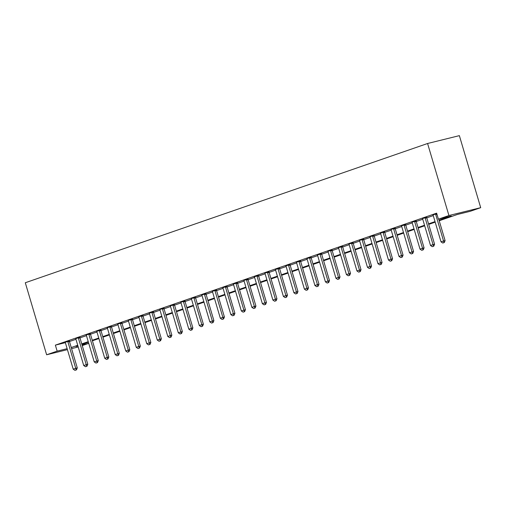 <?xml version="1.0" encoding="UTF-8"?>
<svg xmlns="http://www.w3.org/2000/svg" width="506" height="506" viewBox="0 0 506 506"><rect width="100%" height="100%" fill="white"/><g stroke="black" fill="none" stroke-linecap="round" stroke-linejoin="round"><path stroke-width="0.76" d="M88.74 343.353L82.257 345.598M439.221 220.755L457.31 214.493L470.194 211.312L480.7 207.675L459.366 135.64L427.583 143.495L25.3 282.746L46.634 354.776L57.146 351.139L67.14 348.672M439.056 220.218L451.295 215.98L438.411 219.161L436.634 213.159L55.369 345.136L65.363 342.67M69.467 341.531L75.951 339.292M79.872 337.123L79.897 337.496A1.252 0.885 -103.9 0 0 79.967 337.869L86.456 335.655M90.384 333.486L90.41 333.852A1.252 0.885 -103.9 0 0 90.479 334.232L96.969 332.012M100.89 329.849L100.915 330.216A1.252 0.885 -103.9 0 0 100.985 330.595L107.474 328.375M111.402 326.212L111.428 326.579A1.252 0.885 -103.9 0 0 111.497 326.958L117.987 324.738M121.908 322.575L121.933 322.942A1.252 0.885 -103.9 0 0 122.003 323.321L128.492 321.101M132.42 318.938L132.445 319.305A1.252 0.885 -103.9 0 0 132.515 319.684L139.005 317.464M143.027 316.067L149.51 313.828M153.539 312.43L160.022 310.191M164.045 308.793L170.528 306.547M174.557 305.156L181.04 302.911M185.063 301.519L191.546 299.274M195.575 297.882L202.058 295.637M206.081 294.245L212.564 292M216.593 290.602L223.076 288.363M227.099 286.965L233.582 284.726M237.611 283.328L244.094 281.083M248.117 279.691L254.6 277.446M258.629 276.055L265.112 273.809M269.135 272.418L275.618 270.172M279.647 268.781L286.13 266.535M290.153 265.144L296.636 262.899M300.665 261.501L307.148 259.262M311.171 257.864L317.654 255.625M321.683 254.227L328.166 251.982M332.189 250.59L338.672 248.345M342.701 246.953L349.184 244.708M353.207 243.316L359.69 241.071M363.719 239.68L370.202 237.434M374.225 236.036L380.708 233.797M384.737 232.399L391.22 230.16M395.243 228.763L401.726 226.517M405.755 225.126L412.238 222.88M416.261 221.489L422.744 219.243M426.773 217.852L433.256 215.607M436.748 213.551L432.991 214.974M426.678 217.219L422.485 218.611M416.172 220.863L411.973 222.254M405.66 224.5L401.467 225.891M395.154 228.136L390.955 229.528M384.642 231.773L380.449 233.165M374.136 235.41L369.937 236.802M363.624 239.047L359.431 240.439M353.118 242.684L348.919 244.075M342.606 246.327L338.413 247.719M332.1 249.964L327.901 251.355M321.588 253.601L317.395 254.992M311.082 257.238L306.883 258.629M300.57 260.875L296.377 262.266M290.065 264.511L285.865 265.903M279.552 268.148L275.359 269.54M269.047 271.785L264.847 273.177M258.534 275.428L254.341 276.82M248.029 279.065L243.829 280.457M237.516 282.702L233.323 284.094M227.011 286.339L222.811 287.731M216.498 289.976L212.305 291.367M205.993 293.613L201.793 295.004M195.48 297.25L191.287 298.641M184.975 300.893L180.775 302.284M174.462 304.53L170.269 305.921M163.957 308.167L159.757 309.558M153.444 311.804L149.251 313.195M142.939 315.44L138.739 316.832M132.427 319.077L128.233 320.469M121.921 322.714L117.721 324.106M111.409 326.357L107.215 327.749M100.903 329.994L96.703 331.386M90.391 333.631L86.197 335.023M79.885 337.268L75.685 338.659M69.373 340.905L65.179 342.296M55.369 345.136L57.146 351.139M438.411 219.161L448.923 215.524L427.583 143.495M46.634 354.776L67.431 349.64M71.567 348.621L78.221 346.977M77.886 345.832L76.039 346.471L77.937 346.003M82.073 344.978L88.733 343.334M435.192 222.147L428.708 224.392M424.679 225.79L418.203 228.029M414.174 229.427L407.691 231.666M403.661 233.064L397.185 235.309M393.156 236.7L386.673 238.946M382.644 240.337L376.167 242.583M372.138 243.974L365.655 246.22M361.626 247.611L355.149 249.856M351.12 251.254L344.637 253.493M340.608 254.891L334.131 257.13M330.102 258.528L323.619 260.773M319.59 262.165L313.113 264.41M309.084 265.802L302.601 268.047M298.572 269.439L292.095 271.684M288.066 273.076L281.583 275.321M277.56 276.719L271.077 278.958M267.048 280.356L260.565 282.595M256.542 283.992L250.059 286.238M246.03 287.629L239.547 289.875M235.524 291.266L229.041 293.512M225.012 294.903L218.529 297.148M214.506 298.54L208.023 300.785M203.994 302.177L197.511 304.422M193.488 305.82L187.005 308.059M182.976 309.457L176.493 311.702M172.47 313.094L165.987 315.339M161.958 316.731L155.475 318.976M151.452 320.368L144.969 322.613M140.94 324.004L134.457 326.25M130.434 327.641L123.951 329.887M119.922 331.285L113.439 333.524M109.416 334.921L102.933 337.16M98.904 338.558L92.421 340.804M88.398 342.195L81.915 344.441M480.7 207.675L448.923 215.524M71.245 347.533L77.728 345.294M81.751 343.897L88.234 341.658M92.263 340.26L98.746 338.014M102.769 336.623L109.252 334.377M113.281 332.986L119.764 330.741M123.787 329.349L130.27 327.104M134.299 325.712L140.782 323.467M144.805 322.069L151.288 319.83M155.317 318.432L161.8 316.193M165.823 314.795L172.306 312.55M176.335 311.158L182.818 308.913M186.84 307.521L193.324 305.276M197.353 303.885L203.836 301.639M207.858 300.248L214.342 298.002M218.371 296.611L224.854 294.365M228.876 292.968L235.36 290.729M239.389 289.331L245.872 287.092M249.894 285.694L256.378 283.449M260.407 282.057L266.89 279.812M270.912 278.42L277.396 276.175M281.425 274.783L287.908 272.538M291.93 271.146L298.413 268.901M302.443 267.503L308.926 265.264M312.948 263.866L319.431 261.627M323.46 260.229L329.944 257.984M333.966 256.593L340.449 254.347M344.478 252.956L350.962 250.71M354.984 249.319L361.467 247.073M365.496 245.682L371.98 243.437M376.002 242.039L382.485 239.8M386.514 238.402L392.998 236.163M397.02 234.765L403.503 232.52M407.532 231.128L414.016 228.883M418.038 227.491L424.521 225.246M428.55 223.854L435.033 221.609M442.763 243.038L444.287 242.538L442.763 243.038L441.03 241.855L433.206 215.442A1.252 0.885 -103.9 0 0 433.06 215.094L432.921 214.848M435.641 213.905L435.66 214.19A1.252 0.885 -103.9 0 0 435.729 214.569L443.553 240.982L445.097 240.597L444.287 242.538M438.721 219.085L445.097 240.597M441.03 241.855L443.553 240.982L444.028 242.602M432.257 246.675L433.775 246.175L432.257 246.675L430.517 245.492L422.693 219.079A1.252 0.885 -103.9 0 0 422.548 218.731L422.409 218.484M425.129 217.548L425.148 217.827A1.252 0.885 -103.9 0 0 425.217 218.206L433.041 244.619L434.584 244.24L433.775 246.175M426.672 217.08L426.697 217.447A1.252 0.885 -103.9 0 0 426.767 217.827L434.584 244.24M430.517 245.492L433.041 244.619L433.515 246.239M421.745 250.312L423.269 249.812L421.745 250.312L420.012 249.129L412.188 222.716A1.252 0.885 -103.9 0 0 412.042 222.368L411.903 222.128M414.623 221.185L414.642 221.47A1.252 0.885 -103.9 0 0 414.711 221.843L422.535 248.256L424.079 247.877L423.269 249.812M416.16 220.717L416.185 221.084A1.252 0.885 -103.9 0 0 416.255 221.464L424.079 247.877M420.012 249.129L422.535 248.256L423.01 249.875M411.239 253.949L412.757 253.449L411.239 253.949L409.499 252.766L401.675 226.353A1.252 0.885 -103.9 0 0 401.53 226.005L401.391 225.765M404.111 224.822L404.13 225.107A1.252 0.885 -103.9 0 0 404.199 225.48L412.023 251.893L413.566 251.514L412.757 253.449M405.654 224.354L405.679 224.721A1.252 0.885 -103.9 0 0 405.749 225.1L413.566 251.514M409.499 252.766L412.023 251.893L412.498 253.512M400.727 257.586L402.251 257.086L400.727 257.586L398.994 256.403L391.17 229.996A1.252 0.885 -103.9 0 0 391.024 229.642L390.885 229.401M393.605 228.459L393.624 228.744A1.252 0.885 -103.9 0 0 393.693 229.123L401.517 255.53L403.061 255.15L402.251 257.086M395.142 227.991L395.167 228.358A1.252 0.885 -103.9 0 0 395.237 228.737L403.061 255.15M398.994 256.403L401.517 255.53L401.992 257.149M390.221 261.229L391.739 260.723L390.221 261.229L388.481 260.04L380.657 233.633A1.252 0.885 -103.9 0 0 380.512 233.279L380.373 233.038M383.093 232.096L383.112 232.38A1.252 0.885 -103.9 0 0 383.181 232.76L391.005 259.167L392.548 258.787L391.739 260.723M384.636 231.628L384.661 232.001A1.252 0.885 -103.9 0 0 384.731 232.374L392.548 258.787M388.481 260.04L391.005 259.167L391.48 260.792M379.709 264.866L381.233 264.366L379.709 264.866L377.976 263.683L370.152 237.27A1.252 0.885 -103.9 0 0 370.006 236.922L369.867 236.675M372.587 235.733L372.606 236.017A1.252 0.885 -103.9 0 0 372.675 236.397L380.499 262.81L382.043 262.424L381.233 264.366M374.124 235.265L374.149 235.638A1.252 0.885 -103.9 0 0 374.219 236.011L382.043 262.424M377.976 263.683L380.499 262.81L380.974 264.429M369.203 268.503L370.721 268.003L369.203 268.503L367.464 267.32L359.639 240.907A1.252 0.885 -103.9 0 0 359.494 240.559L359.355 240.312M362.075 239.37L362.094 239.654A1.252 0.885 -103.9 0 0 362.163 240.034L369.987 266.447L371.53 266.061L370.721 268.003M363.618 238.908L363.643 239.275A1.252 0.885 -103.9 0 0 363.713 239.654L371.53 266.061M367.464 267.32L369.987 266.447L370.462 268.066M358.691 272.139L360.215 271.64L358.691 272.139L356.958 270.957L349.134 244.543A1.252 0.885 -103.9 0 0 348.988 244.196L348.849 243.949M351.569 243.013L351.588 243.291A1.252 0.885 -103.9 0 0 351.657 243.671L359.481 270.084L361.025 269.698L360.215 271.64M353.106 242.545L353.131 242.912A1.252 0.885 -103.9 0 0 353.201 243.291L361.025 269.698M356.958 270.957L359.481 270.084L359.956 271.703M348.185 275.776L349.703 275.277L348.185 275.776L346.446 274.594L338.622 248.18A1.252 0.885 -103.9 0 0 338.476 247.832L338.337 247.586M341.057 246.65L341.076 246.934A1.252 0.885 -103.9 0 0 341.145 247.307L348.969 273.721L350.513 273.341L349.703 275.277M342.6 246.182L342.625 246.548A1.252 0.885 -103.9 0 0 342.695 246.928L350.513 273.341M346.446 274.594L348.969 273.721L349.444 275.34M337.673 279.413L339.197 278.914L337.673 279.413L335.94 278.23L328.116 251.817A1.252 0.885 -103.9 0 0 327.97 251.469L327.831 251.229M330.551 250.287L330.57 250.571A1.252 0.885 -103.9 0 0 330.639 250.944L338.463 277.358L340.007 276.978L339.197 278.914M332.088 249.819L332.113 250.185A1.252 0.885 -103.9 0 0 332.183 250.565L340.007 276.978M335.94 278.23L338.463 277.358L338.938 278.977M327.167 283.05L328.685 282.55L327.167 283.05L325.428 281.867L317.604 255.46A1.252 0.885 -103.9 0 0 317.458 255.106L317.319 254.866M320.039 253.923L320.058 254.208A1.252 0.885 -103.9 0 0 320.127 254.588L327.951 280.994L329.495 280.615L328.685 282.55M321.582 253.455L321.607 253.822A1.252 0.885 -103.9 0 0 321.677 254.202L329.495 280.615M325.428 281.867L327.951 280.994L328.426 282.614M316.655 286.693L318.179 286.187L316.655 286.693L314.922 285.504L307.098 259.097A1.252 0.885 -103.9 0 0 306.952 258.743L306.813 258.503M309.533 257.56L309.552 257.845A1.252 0.885 -103.9 0 0 309.621 258.224L317.445 284.631L318.989 284.252L318.179 286.187M311.07 257.092L311.095 257.465A1.252 0.885 -103.9 0 0 311.165 257.839L318.989 284.252M314.922 285.504L317.445 284.631L317.92 286.257M306.149 290.33L307.667 289.83L306.149 290.33L304.41 289.147L296.586 262.734A1.252 0.885 -103.9 0 0 296.44 262.38L296.301 262.14M299.021 261.197L299.04 261.482A1.252 0.885 -103.9 0 0 299.109 261.861L306.933 288.275L308.477 287.889L307.667 289.83M300.564 260.729L300.589 261.102A1.252 0.885 -103.9 0 0 300.659 261.475L308.477 287.889M304.41 289.147L306.933 288.275L307.408 289.894M295.637 293.967L297.161 293.467L295.637 293.967L293.904 292.784L286.08 266.371A1.252 0.885 -103.9 0 0 285.934 266.023L285.795 265.776M288.515 264.834L288.534 265.119A1.252 0.885 -103.9 0 0 288.603 265.498L296.427 291.911L297.971 291.526L297.161 293.467M290.052 264.372L290.077 264.739A1.252 0.885 -103.9 0 0 290.147 265.119L297.971 291.526M293.904 292.784L296.427 291.911L296.902 293.531M285.131 297.604L286.649 297.104L285.131 297.604L283.392 296.421L275.568 270.008A1.252 0.885 -103.9 0 0 275.422 269.66L275.283 269.413M278.003 268.477L278.022 268.756A1.252 0.885 -103.9 0 0 278.091 269.135L285.915 295.548L287.465 295.162L286.649 297.104M279.546 268.009L279.571 268.376A1.252 0.885 -103.9 0 0 279.641 268.756L287.465 295.162M283.392 296.421L285.915 295.548L286.39 297.167M274.619 301.241L276.143 300.741L274.619 301.241L272.886 300.058L265.062 273.645A1.252 0.885 -103.9 0 0 264.916 273.297L264.777 273.05M267.497 272.114L267.516 272.399A1.252 0.885 -103.9 0 0 267.585 272.772L275.409 299.185L276.953 298.806L276.143 300.741M269.034 271.646L269.059 272.013A1.252 0.885 -103.9 0 0 269.129 272.392L276.953 298.806M272.886 300.058L275.409 299.185L275.884 300.804M264.113 304.878L265.631 304.378L264.113 304.878L262.374 303.695L254.55 277.282A1.252 0.885 -103.9 0 0 254.404 276.934L254.265 276.693M256.985 275.751L257.004 276.036A1.252 0.885 -103.9 0 0 257.073 276.409L264.897 302.822L266.447 302.443L265.631 304.378M258.528 275.283L258.553 275.65A1.252 0.885 -103.9 0 0 258.623 276.029L266.447 302.443M262.374 303.695L264.897 302.822L265.372 304.441M253.601 308.515L255.125 308.015L253.601 308.515L251.868 307.332L244.044 280.925A1.252 0.885 -103.9 0 0 243.898 280.571L243.759 280.33M246.479 279.388L246.498 279.673A1.252 0.885 -103.9 0 0 246.567 280.046L254.391 306.459L255.935 306.079L255.125 308.015M248.016 278.92L248.041 279.287A1.252 0.885 -103.9 0 0 248.111 279.666L255.935 306.079M251.868 307.332L254.391 306.459L254.866 308.078M243.095 312.158L244.613 311.652L243.095 312.158L241.356 310.969L233.532 284.562A1.252 0.885 -103.9 0 0 233.386 284.208L233.253 283.967M235.967 283.025L235.986 283.309A1.252 0.885 -103.9 0 0 236.055 283.689L243.879 310.096L245.429 309.716L244.613 311.652M237.51 282.557L237.535 282.93A1.252 0.885 -103.9 0 0 237.605 283.303L245.429 309.716M241.356 310.969L243.879 310.096L244.354 311.715M232.583 315.795L234.107 315.295L232.583 315.795L230.85 314.612L223.026 288.199A1.252 0.885 -103.9 0 0 222.88 287.844L222.741 287.604M225.461 286.662L225.48 286.946A1.252 0.885 -103.9 0 0 225.549 287.326L233.374 313.739L234.917 313.353L234.107 315.295M226.998 286.194L227.023 286.567A1.252 0.885 -103.9 0 0 227.093 286.94L234.917 313.353M230.85 314.612L233.374 313.739L233.848 315.358M222.077 319.431L223.595 318.932L222.077 319.431L220.338 318.249L212.514 291.835A1.252 0.885 -103.9 0 0 212.368 291.488L212.235 291.241M214.949 290.299L214.968 290.583A1.252 0.885 -103.9 0 0 215.037 290.963L222.861 317.376L224.411 316.99L223.595 318.932M216.492 289.837L216.517 290.204A1.252 0.885 -103.9 0 0 216.587 290.583L224.411 316.99M220.338 318.249L222.861 317.376L223.336 318.995M211.565 323.068L213.089 322.569L211.565 323.068L209.832 321.886L202.008 295.472A1.252 0.885 -103.9 0 0 201.862 295.125L201.723 294.878M204.443 293.935L204.462 294.22A1.252 0.885 -103.9 0 0 204.532 294.6L212.356 321.013L213.899 320.627L213.089 322.569M205.98 293.474L206.005 293.841A1.252 0.885 -103.9 0 0 206.075 294.22L213.899 320.627M209.832 321.886L212.356 321.013L212.83 322.632M201.059 326.705L202.577 326.206L201.059 326.705L199.32 325.522L191.496 299.109A1.252 0.885 -103.9 0 0 191.35 298.761L191.217 298.515M193.931 297.579L193.95 297.863A1.252 0.885 -103.9 0 0 194.019 298.236L201.843 324.65L203.393 324.27L202.577 326.206M195.474 297.111L195.499 297.477A1.252 0.885 -103.9 0 0 195.569 297.857L203.393 324.27M199.32 325.522L201.843 324.65L202.318 326.269M190.547 330.342L192.071 329.842L190.547 330.342L188.814 329.159L180.99 302.746A1.252 0.885 -103.9 0 0 180.844 302.398L180.705 302.158M183.425 301.215L183.444 301.5A1.252 0.885 -103.9 0 0 183.514 301.873L191.338 328.286L192.881 327.907L192.071 329.842M184.962 300.747L184.987 301.114A1.252 0.885 -103.9 0 0 185.057 301.494L192.881 327.907M188.814 329.159L191.338 328.286L191.812 329.906M180.041 333.979L181.559 333.479L180.041 333.979L178.302 332.796L170.478 306.383A1.252 0.885 -103.9 0 0 170.332 306.035L170.199 305.795M172.913 304.852L172.932 305.137A1.252 0.885 -103.9 0 0 173.001 305.51L180.825 331.923L182.375 331.544L181.559 333.479M174.456 304.384L174.481 304.751A1.252 0.885 -103.9 0 0 174.551 305.131L182.375 331.544M178.302 332.796L180.825 331.923L181.3 333.543M169.529 337.616L171.053 337.116L169.529 337.616L167.796 336.433L159.972 310.026A1.252 0.885 -103.9 0 0 159.826 309.672L159.687 309.432M162.407 308.489L162.426 308.774A1.252 0.885 -103.9 0 0 162.496 309.153L170.32 335.56L171.863 335.181L171.053 337.116M163.944 308.021L163.969 308.394A1.252 0.885 -103.9 0 0 164.039 308.768L171.863 335.181M167.796 336.433L170.32 335.56L170.794 337.179M159.023 341.259L160.541 340.759L159.023 341.259L157.284 340.076L149.46 313.663A1.252 0.885 -103.9 0 0 149.314 313.309L149.181 313.069M151.895 312.126L151.914 312.411A1.252 0.885 -103.9 0 0 151.983 312.79L159.807 339.197L161.357 338.818L160.541 340.759M153.438 311.658L153.463 312.031A1.252 0.885 -103.9 0 0 153.533 312.404L161.357 338.818M157.284 340.076L159.807 339.197L160.282 340.823M148.511 344.896L150.035 344.396L148.511 344.896L146.778 343.713L138.954 317.3A1.252 0.885 -103.9 0 0 138.808 316.952L138.669 316.705M141.389 315.763L141.408 316.048A1.252 0.885 -103.9 0 0 141.478 316.427L149.302 342.84L150.845 342.454L150.035 344.396M142.926 315.301L142.951 315.668A1.252 0.885 -103.9 0 0 143.021 316.041L150.845 342.454M146.778 343.713L149.302 342.84L149.776 344.459M138.005 348.533L139.523 348.033L138.005 348.533L136.266 347.35L128.442 320.937A1.252 0.885 -103.9 0 0 128.296 320.589L128.163 320.342M130.877 319.4L130.896 319.684A1.252 0.885 -103.9 0 0 130.965 320.064L138.789 346.477L140.339 346.091L139.523 348.033M130.965 320.064L132.515 319.684L140.339 346.091M136.266 347.35L138.789 346.477L139.264 348.096M127.493 352.17L129.017 351.67L127.493 352.17L125.76 350.987L117.936 324.574A1.252 0.885 -103.9 0 0 117.79 324.226L117.651 323.979M120.371 323.043L120.39 323.321A1.252 0.885 -103.9 0 0 120.46 323.701L128.284 350.114L129.827 349.735L129.017 351.67M120.46 323.701L122.003 323.321L129.827 349.735M125.76 350.987L128.284 350.114L128.758 351.733M116.987 355.807L118.505 355.307L116.987 355.807L115.248 354.624L107.424 328.211A1.252 0.885 -103.9 0 0 107.278 327.863L107.145 327.622M109.859 326.68L109.878 326.965A1.252 0.885 -103.9 0 0 109.947 327.338L117.771 353.751L119.321 353.371L118.505 355.307M109.947 327.338L111.497 326.958L119.321 353.371M115.248 354.624L117.771 353.751L118.246 355.37M106.475 359.443L107.999 358.944L106.475 359.443L104.742 358.261L96.918 331.847A1.252 0.885 -103.9 0 0 96.772 331.5L96.633 331.259M99.353 330.317L99.372 330.601A1.252 0.885 -103.9 0 0 99.442 330.975L107.266 357.388L108.809 357.008L107.999 358.944M99.442 330.975L100.985 330.595L108.809 357.008M104.742 358.261L107.266 357.388L107.74 359.007M95.969 363.08L97.487 362.581L95.969 363.08L94.23 361.898L86.406 335.491A1.252 0.885 -103.9 0 0 86.26 335.136L86.128 334.896M88.841 333.954L88.86 334.238A1.252 0.885 -103.9 0 0 88.929 334.618L96.754 361.025L98.303 360.645L97.487 362.581M88.929 334.618L90.479 334.232L98.303 360.645M94.23 361.898L96.754 361.025L97.228 362.644M85.457 366.723L86.981 366.217L85.457 366.723L83.724 365.534L75.9 339.128A1.252 0.885 -103.9 0 0 75.755 338.773L75.615 338.533M78.335 337.591L78.354 337.875A1.252 0.885 -103.9 0 0 78.424 338.255L86.248 364.662L87.791 364.282L86.981 366.217M78.424 338.255L79.967 337.869L87.791 364.282M83.724 365.534L86.248 364.662L86.722 366.287M74.951 370.36L76.469 369.861L74.951 370.36L73.212 369.178L65.388 342.764A1.252 0.885 -103.9 0 0 65.242 342.417L65.11 342.17M67.823 341.227L67.842 341.512A1.252 0.885 -103.9 0 0 67.912 341.892L75.736 368.305L77.285 367.919L76.469 369.861M69.366 340.759L69.392 341.133A1.252 0.885 -103.9 0 0 69.461 341.506L77.285 367.919M73.212 369.178L75.736 368.305L76.21 369.924M435.729 214.569L436.963 214.266M435.66 214.19L436.849 213.899M425.217 218.206L426.767 217.827M425.148 217.827L426.697 217.447M414.711 221.843L416.255 221.464M414.642 221.47L416.185 221.084M404.199 225.48L405.749 225.1M404.13 225.107L405.679 224.721M393.693 229.123L395.237 228.737M393.624 228.744L395.167 228.358M383.181 232.76L384.731 232.374M383.112 232.38L384.661 232.001M372.675 236.397L374.219 236.011M372.606 236.017L374.149 235.638M362.163 240.034L363.713 239.654M362.094 239.654L363.643 239.275M351.657 243.671L353.201 243.291M351.588 243.291L353.131 242.912M341.145 247.307L342.695 246.928M341.076 246.934L342.625 246.548M330.639 250.944L332.183 250.565M330.57 250.571L332.113 250.185M320.127 254.588L321.677 254.202M320.058 254.208L321.607 253.822M309.621 258.224L311.165 257.839M309.552 257.845L311.095 257.465M299.109 261.861L300.659 261.475M299.04 261.482L300.589 261.102M288.603 265.498L290.147 265.119M288.534 265.119L290.077 264.739M278.091 269.135L279.641 268.756M278.022 268.756L279.571 268.376M267.585 272.772L269.129 272.392M267.516 272.399L269.059 272.013M257.073 276.409L258.623 276.029M257.004 276.036L258.553 275.65M246.567 280.046L248.111 279.666M246.498 279.673L248.041 279.287M236.055 283.689L237.605 283.303M235.986 283.309L237.535 282.93M225.549 287.326L227.093 286.94M225.48 286.946L227.023 286.567M215.037 290.963L216.587 290.583M214.968 290.583L216.517 290.204M204.532 294.6L206.075 294.22M204.462 294.22L206.005 293.841M194.019 298.236L195.569 297.857M193.95 297.863L195.499 297.477M183.514 301.873L185.057 301.494M183.444 301.5L184.987 301.114M173.001 305.51L174.551 305.131M172.932 305.137L174.481 304.751M162.496 309.153L164.039 308.768M162.426 308.774L163.969 308.394M151.983 312.79L153.533 312.404M151.914 312.411L153.463 312.031M141.478 316.427L143.021 316.041M141.408 316.048L142.951 315.668M130.896 319.684L132.445 319.305M120.39 323.321L121.933 322.942M109.878 326.965L111.428 326.579M99.372 330.601L100.915 330.216M88.86 334.238L90.41 333.852M78.354 337.875L79.897 337.496M67.912 341.892L69.461 341.506M67.842 341.512L69.392 341.133"/></g></svg>
